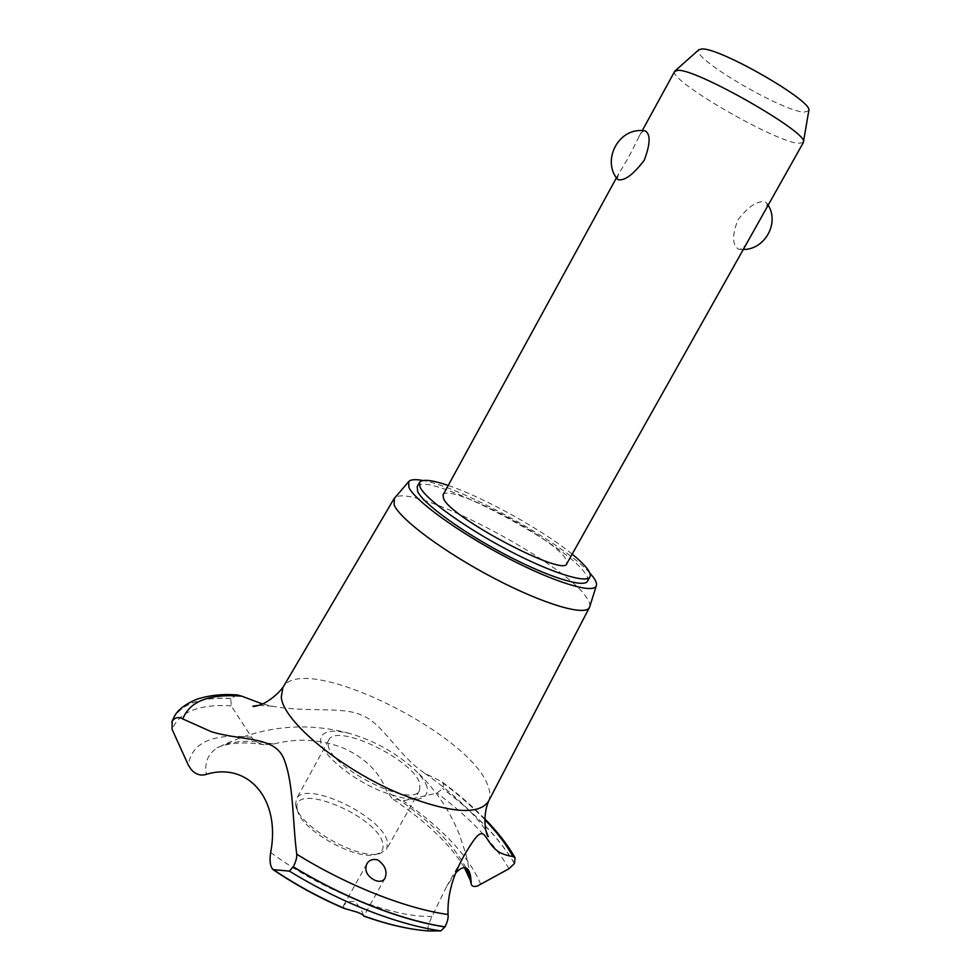 <?xml version="1.0" encoding="UTF-8"?>
<svg xmlns="http://www.w3.org/2000/svg" width="980" height="980" viewBox="0 0 980 980"><rect width="100%" height="100%" fill="white"/><g stroke="black" fill="none" stroke-linecap="round" stroke-linejoin="round"><path stroke-width="0.73" stroke-dasharray="4.9 3.68" d="M587.498 581.177C588.478 579.364 587.608 576.62 584.901 572.957C564.1 542.099 424.034 469.591 417.162 486.754M572.161 554.141C543.19 530.303 483.789 497.375 448.215 485.455M443.021 494.949C447.431 482.405 551.005 536.158 565.166 558.012L566.857 563.586M617.229 178.936L618.637 173.84C625.657 162.815 632.418 150.454 638.923 136.735C641.018 132.753 642.954 130.769 644.73 130.781M674.706 71.32C667.698 79.588 772.093 140.422 797.879 143.362L803.306 142.602M763.249 213.922C766.409 208.654 767.597 205.053 766.813 203.117L765.062 201.843C757.234 200.545 748.181 206.572 737.891 219.9C732.011 235.445 732.219 245.196 738.504 249.153L738.871 249.263C741.995 249.704 745.572 246.017 749.602 238.214M808.77 110.826L803.943 112.161C781.195 110.936 689.577 56.852 698.752 49.821M589.764 572.969C563.843 543.618 461.555 486.925 422.919 480.506M589.764 606.632C590.315 604.354 589.201 601.255 586.444 597.359C562.863 561.087 408.06 480.641 394.364 498.355M488.42 801.456L488.898 800.452C490.527 796.409 490.208 791.509 487.93 785.74C470.278 733.628 305.307 652.337 283.49 686.588L282.889 687.519M484.892 819.709C472.078 806.43 457.072 793.42 439.873 780.68L424.879 773.367C397.586 755.139 382.972 723.216 361.828 715.302C342.106 706.066 309.888 712.864 272.514 706.261L262.469 703.971M237.258 694.979L230.827 698.446L231.194 705.833L251.664 737.34C254.629 741.174 258.769 743.649 264.073 744.751L273.555 744.028C297.883 737.842 321.269 739.239 343.711 748.218C365.393 758.067 379.811 772.534 386.965 791.607L392.27 798.7L403.221 800.844L436.994 793.016L442.752 788.545C444.185 785.446 443.756 783.081 441.49 781.452L439.873 780.68M427.035 786.965C425.332 781.758 421.094 775.891 414.307 769.374C395.442 752.395 373.797 740.402 349.407 733.395C329.648 728.789 320.08 731.619 320.705 741.872C322.261 754.931 351.502 779.161 381.049 791.24C413.805 803.282 429.13 801.861 427.035 786.965M273.555 744.028C249.251 739.545 230.753 740.696 218.05 747.483L214.461 749.92C208.654 754.539 205.751 760.872 205.763 768.896L206.278 774.359M466.076 867.962C451.952 841.979 425.577 816.536 386.965 791.607M456.092 872.531L446.88 886.018L431.984 916.447C428.174 924.765 426.998 929.579 428.456 930.914L428.627 930.939M363.372 915.332C362 910.31 359.06 905.728 354.54 901.588C349.787 900.951 346.075 902.36 343.404 905.826L344.066 908.399M270.688 852.441C321.318 890.318 391.939 917.745 431.984 916.447M328.165 745.045C329.929 767.916 413.156 808.953 419.599 790.37L419.881 783.939C414.442 760.174 336.361 722.272 328.766 740.023L328.165 745.045M295.58 804.409L296.046 806.601C300.15 827.61 360.444 861.028 380.461 853.396L386.782 848.986L387.406 841.967C383.107 816.377 305.148 779.173 296.45 798.908L295.58 804.409M297.087 808.61C292.248 780.509 378.207 816.181 382.812 843.596C384.001 849.011 381.808 852.576 376.234 854.291C357.467 861.395 301.424 830.33 297.528 810.668L297.087 808.61M514.476 863.503C499.996 838.758 476.084 813.768 442.752 788.545M514.414 863.613C499.935 838.868 476.035 813.878 442.703 788.655M508.963 868.77C494.765 843.743 470.78 818.496 436.994 793.016M480.813 884.438C469.31 856.961 443.438 829.092 403.221 800.844M251.664 737.34C212.991 732.979 191.884 742.24 188.344 765.123M231.194 705.833C199.185 703.958 179.487 711.798 172.088 729.365M230.766 698.556C201.635 696.89 182.586 703.37 173.619 717.973M230.827 698.446C201.709 696.78 182.672 703.248 173.693 717.838M616.445 177.846L618.637 173.84M638.923 136.735L642.28 130.61M738.871 249.263L743.269 249.471M768.149 205.188L766.813 203.117M259.051 705.306L272.514 706.261M424.879 773.367C458.113 796.287 481.254 821.865 486.129 831.297M470.523 875.924L466.149 854.915L459.449 834.703C449.195 809.223 434.14 787.442 414.307 769.374M349.407 733.395C304.878 721.403 261.096 726.094 218.05 747.483M465.941 852.441L446.88 886.018M471.184 883.752L471.356 884.511M385.018 878.276L363.788 916.116M366.814 863.919L343.404 905.826M417.627 929.812L428.456 930.914M484.916 818.937C472.36 806.148 457.893 793.653 441.49 781.452M470.339 880.677L469.996 879.611M464.324 867.508C450.322 844.552 426.3 821.62 392.27 798.7M419.599 790.37L386.782 848.986M328.766 740.023L296.45 798.908M376.234 854.291L380.461 853.396M297.528 810.668L296.046 806.601M264.073 744.751C235.163 739.643 215.576 746.834 214.461 749.92"/><path stroke-width="1.47" d="M448.215 485.455C431.69 479.857 422.123 478.853 419.501 482.454L417.162 486.754L417.737 491.703C423.348 503.696 462.193 531.956 505.166 554.496C548.151 577.122 584.105 588.282 587.498 581.177L589.911 576.914C590.866 575.125 589.985 572.418 587.253 568.78C584.154 564.688 579.119 559.813 572.161 554.141M419.501 482.454L420.114 487.342C425.798 499.224 464.704 527.387 507.689 549.952C550.687 572.614 586.579 583.896 589.911 576.914M698.752 49.821L701.692 49C718.94 47.04 813.376 101.344 808.831 110.495L803.306 142.602L566.857 563.586C564.823 577.612 451.437 518.212 443.634 498.796L443.021 494.949L616.445 177.846M618.209 179.72L617.229 178.936C601.99 160.389 618.147 128.711 642.219 130.597L645.195 130.867C650.683 134.174 650.377 143.938 644.289 160.157C633.497 174.391 624.811 180.92 618.209 179.72M803.478 141.99C808.708 132.9 697.098 68.992 678.062 70.315L674.706 71.32L642.28 130.61M422.919 480.506C415.251 479.073 410.485 479.477 408.623 481.707L408.905 487.403C414.81 500.596 458.42 532.312 506.476 557.387C554.558 582.561 593.819 594.321 596.318 585.746C597.041 583.7 595.963 580.76 593.096 576.938L589.764 572.969M394.364 498.355L394.144 504.896C399.779 519.069 444.161 552.181 493.981 578.212C543.814 604.341 585.452 616.42 589.421 607.502L589.764 606.632M393.813 499.077L282.889 687.519L281.297 696.915C282.399 720.68 341.273 769.766 401.09 794.241C449.514 813.118 478.62 815.519 488.42 801.456L589.421 607.502M262.469 703.971L241.729 696.168C209.181 693.693 189.544 701.3 182.819 718.965L211.411 731.754C243.469 741.333 274.988 735.87 284.102 759.365C293.841 784.649 292.432 821.007 296.744 854.205C347.349 885.626 405.72 908.534 448.056 914.524C447.174 894.716 453.127 874.025 465.941 852.441C486.558 817.945 481.878 839.284 497.399 850.922C500.645 853.445 505.827 855.332 512.957 856.581C506.501 844.748 497.154 832.461 484.892 819.709M241.729 696.168L237.258 694.979M512.957 856.581L515.063 857.77L514.476 863.503L508.963 868.77L477.37 886.043C474.136 886.949 472.127 886.447 471.356 884.511L469.751 876.769L466.076 867.962M471.245 882.343L470.523 875.924C468.465 866.136 463.65 865.009 456.092 872.531M273.445 869.897C295.85 885.026 319.394 897.864 344.066 908.387L357.271 912.184C361.473 913.887 363.641 915.136 363.776 915.957C388.117 924.642 409.738 929.64 428.627 930.939L440.865 930.902L445.018 926.835C447.48 921.874 448.497 917.77 448.056 914.524M363.776 915.957L363.372 915.332M377.815 859.975C385.152 865.303 387.553 871.404 385.018 878.276C383.07 881.375 379.75 882.086 375.083 880.395C367.01 876.145 364.254 870.657 366.814 863.919C369.166 859.962 372.829 858.652 377.815 859.975M296.744 854.205C297.038 857.488 295.887 861.69 293.29 866.798L289.37 871.134L273.004 869.591C270.149 866.406 269.378 860.685 270.688 852.441C280.954 798.345 247.524 761.766 206.278 774.359C200.716 776.099 195.669 774.47 191.149 769.459L188.344 765.123L172.088 729.365L172.149 721.28C174.991 717.323 178.556 716.552 182.819 718.965M293.216 866.92C319.076 882.588 345.377 895.708 372.094 906.28C398.738 916.692 423.029 923.589 444.945 926.97M293.29 866.798C319.149 882.453 345.45 895.573 372.167 906.145C398.811 916.557 423.091 923.454 445.018 926.835M289.37 871.134C315.131 886.876 341.395 900.02 368.125 910.555C394.781 920.943 419.024 927.717 440.865 930.902M274.18 870.167C296.916 885.418 320.73 898.317 345.646 908.864M173.619 717.973L172.076 721.39M238.152 695.041C222.987 693.742 209.071 695.2 196.404 699.402C184.264 704.608 176.706 710.757 173.693 717.838L172.149 721.28M743.269 249.471C764.596 249.765 779.676 223.232 768.149 205.188M698.997 49.613L675.134 70.842M408.623 481.707L394.107 498.649M283.232 686.919C275.27 697.846 262.505 704.302 262.995 703.738C262.628 704.424 251.885 707.45 252.987 706.188L259.051 705.306M486.129 831.297L488.285 836.712C486.227 836.001 481.744 816.83 488.751 800.819M470.339 880.677L471.184 883.752M363.788 916.116C383.204 923.038 401.151 927.595 417.627 929.812M515.063 857.77C507.885 845.066 497.84 832.13 484.916 818.937M469.996 879.611L464.324 867.508M171.733 722.162L173.497 718.205M596.318 585.746L589.642 607.024"/></g></svg>
